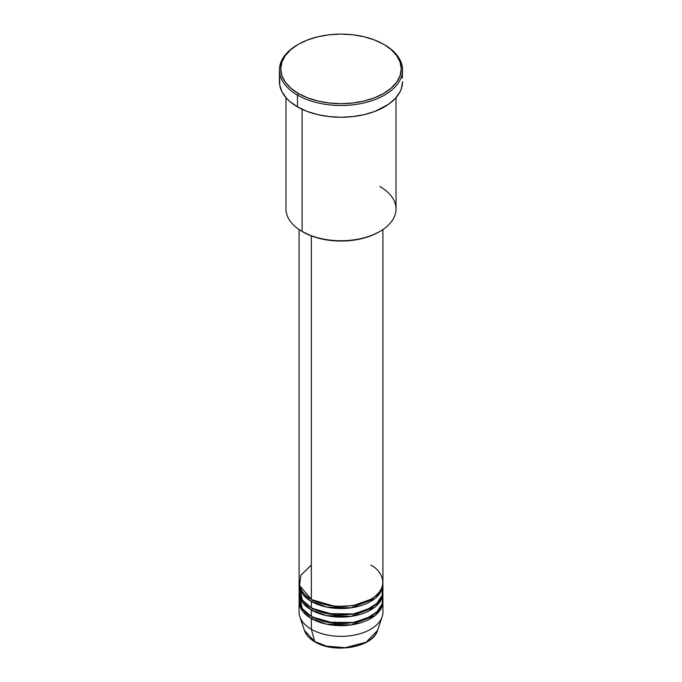 <?xml version="1.0" encoding="UTF-8"?>
<svg xmlns="http://www.w3.org/2000/svg" width="682" height="682" viewBox="0 0 682 682"><rect width="100%" height="100%" fill="white"/><g stroke="black" fill="none" stroke-linecap="round" stroke-linejoin="round"><path stroke-width="1.02" d="M377.581 630.398L366.268 642.137L345.382 647.687L326.499 646.144L314.658 641.54A1.313 0.759 120 0 0 314.896 641.881A1.313 0.759 -60 0 1 314.658 641.54A37.263 21.509 0 0 0 351.921 646.894A37.263 21.509 0 0 0 377.581 630.398C373.097 647.371 334.214 654.012 314.896 641.881C309.5 638.744 306.005 634.925 304.419 630.398A37.263 21.509 0 0 0 314.658 641.54L311.367 629.256L314.658 641.54L304.419 630.398L299.85 616.733A41.909 24.194 180 0 0 311.367 629.256A41.909 24.194 0 0 0 357.036 634.507A41.909 24.194 0 0 0 382.909 612.146L382.909 601.456A41.909 24.194 180 0 1 357.036 623.808A41.909 24.194 180 0 1 311.367 618.565L302.876 611.507L299.125 600.382A41.909 24.194 180 0 0 299.091 601.456L299.091 612.146A41.909 24.194 0 0 0 311.367 629.256L311.367 618.565L311.367 629.256A41.909 24.194 180 0 0 353.285 635.283A41.909 24.194 180 0 0 382.15 616.733L377.581 630.398M311.367 565.097L300.907 575.156L299.509 585.625L311.367 599.316A41.909 24.194 0 0 0 357.036 604.559A41.909 24.194 0 0 0 382.909 582.206L382.909 229.544M382.909 584.346A41.909 24.194 180 0 0 382.875 583.272L381.323 590.936L374.981 598.506L350.949 607.85L326.507 607.048L311.367 601.456A1.313 0.759 120 0 0 312.288 599.845L311.836 599.58L312.288 599.845A1.313 0.759 -60 0 1 311.367 601.456L302.876 594.397L299.125 583.272A41.909 24.194 180 0 0 299.091 584.346L299.091 590.757A41.909 24.194 0 0 0 311.367 607.867A41.909 24.194 0 0 0 357.036 613.118A41.909 24.194 0 0 0 382.909 590.757L382.909 584.346A41.909 24.194 180 0 1 357.036 606.699A41.909 24.194 180 0 1 311.367 601.456L311.367 607.867L311.367 601.456A41.909 24.194 180 0 1 299.091 584.346M299.458 587.552L302.297 600.049L311.367 607.867L327.266 613.621L352.995 613.945L366.49 609.972L376.839 603.306L382.167 595.292L382.542 587.552M382.909 592.897A41.909 24.194 180 0 0 382.875 591.831L381.323 599.495L374.981 607.057L350.949 616.4L326.507 615.599L311.367 610.006A1.313 0.759 120 0 0 312.288 608.404L311.836 608.139L312.288 608.404A1.313 0.759 -60 0 1 311.367 610.006L302.876 602.948L299.125 591.831A41.909 24.194 180 0 0 299.091 592.897L299.091 599.316A41.909 24.194 0 0 0 311.367 616.426A41.909 24.194 0 0 0 357.036 621.669A41.909 24.194 0 0 0 382.909 599.316L382.909 592.897A41.909 24.194 180 0 1 357.036 615.258A41.909 24.194 180 0 1 311.367 610.006L311.367 616.426L311.367 610.006A41.909 24.194 180 0 1 299.091 592.897M301.794 590.757L301.146 591.831M299.458 596.102L302.297 608.608L311.367 616.426L327.266 622.18L352.995 622.504L366.49 618.523L376.839 611.856L382.167 603.851L382.542 596.102M382.909 601.456A41.909 24.194 180 0 0 382.875 600.382L381.323 608.046L374.981 615.616L350.949 624.959L326.507 624.158L311.367 618.565A1.313 0.759 120 0 0 312.288 616.963L311.836 616.69L312.288 616.963A1.313 0.759 -60 0 1 311.367 618.565A41.909 24.194 180 0 1 299.091 601.456M379.9 186.518A55.012 31.756 180 0 1 379.9 231.437A55.012 31.756 180 0 1 302.1 231.437L303.03 231.974A53.699 31.005 0 0 0 378.97 231.965L370.838 235.827L361.554 238.691L351.477 240.456L341 241.053L330.523 240.456L320.446 238.691L311.163 235.827L302.1 231.437A55.012 31.756 0 0 0 362.048 238.316A55.012 31.756 0 0 0 396.012 208.982L396.012 97.671M298.401 44.287L297.471 44.824A61.559 35.541 0 0 0 297.471 95.088L298.401 93.477A60.246 34.782 180 0 1 298.401 44.287A60.246 34.782 180 0 1 383.599 44.287L374.469 39.965L364.06 36.751L352.756 34.765L341 34.1L329.244 34.765L317.94 36.751L307.531 39.965L298.401 44.287L290.907 49.556L285.34 55.574L281.905 62.096L280.754 68.882L281.905 75.668L285.34 82.198L290.907 88.208L298.401 93.477L307.531 97.807L317.94 101.021L329.244 102.999L341 103.673L352.756 102.999L364.06 101.021L374.469 97.807L383.599 93.477L391.093 88.208L396.66 82.198L400.095 75.668L401.246 68.882L400.095 62.096L396.66 55.574L391.093 49.556L384.529 44.824A61.559 35.541 0 0 0 384.06 44.56A61.559 35.541 180 0 1 384.529 44.824L383.599 44.287A60.246 34.782 180 0 1 383.599 93.477A60.246 34.782 180 0 1 298.401 93.477L297.471 95.088A61.559 35.541 0 0 0 384.529 95.088A61.559 35.541 0 0 0 384.529 44.824L384.529 44.824A61.559 35.541 180 0 1 402.559 69.956A61.559 35.541 180 0 1 364.555 102.786A61.559 35.541 180 0 1 297.471 95.088L297.471 106.852A61.559 35.541 0 0 0 364.555 114.55A61.559 35.541 0 0 0 402.559 81.721L401.374 88.651L399.908 92.036L395.287 98.472L388.587 104.261L375.202 111.268L364.555 114.55L353.012 116.571L341 117.261L328.988 116.571L317.445 114.55L306.798 111.268L297.471 106.852L297.471 95.088A61.559 35.541 180 0 1 279.441 69.956A61.559 35.541 180 0 1 297.94 44.56M311.367 235.904L311.367 599.316L311.367 235.904M302.1 109.265L302.1 231.437L302.1 109.265M327.224 646.314L333.975 647.499L344.529 647.798M348.025 647.499L354.776 646.314M279.441 69.956L279.441 81.721A61.559 35.541 0 0 0 297.471 106.852L289.816 101.465L286.713 98.472L282.092 92.036L279.739 85.199L279.739 78.234M402.261 78.234L402.559 69.956M285.988 97.671L285.988 208.982A55.012 31.756 0 0 0 302.1 231.437L302.1 231.437M299.091 229.544L299.091 582.206A41.909 24.194 0 0 0 311.367 599.316C318.844 605.011 348.297 611.745 370.633 599.316C392.167 586.418 380.496 569.41 370.633 565.097M312.288 616.963L335.518 623.612L353.259 622.734L370.164 616.69L353.259 622.734L335.518 623.612L312.288 616.963M312.288 608.404L335.518 615.053L353.259 614.175L370.164 608.139L353.259 614.175L335.518 615.053L312.288 608.404M312.288 599.845L335.518 606.503L353.259 605.625L370.164 599.58L353.259 605.625L335.518 606.503L312.288 599.845M302.987 592.394L302.262 593.579M379.9 231.437L378.97 231.965M384.529 44.824L383.599 44.287M381.536 599.052L381.264 597.475M381.536 590.501L381.264 588.916"/></g></svg>
